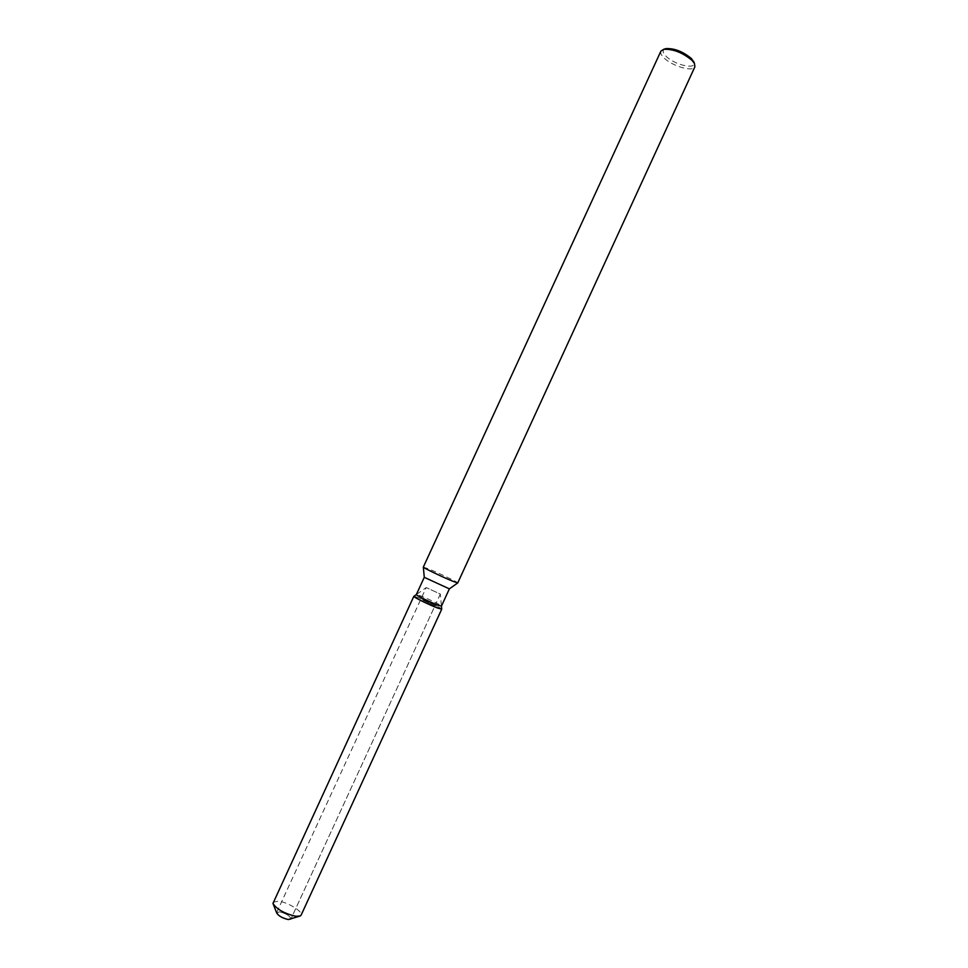 <?xml version="1.0" encoding="UTF-8"?>
<svg xmlns="http://www.w3.org/2000/svg" width="968" height="968" viewBox="0 0 968 968"><rect width="100%" height="100%" fill="white"/><g stroke="black" fill="none" stroke-linecap="round" stroke-linejoin="round"><path stroke-width="0.73" stroke-dasharray="4.84 3.63" d="M422.883 600.136L434.838 606.016L422.883 600.136M276.715 913.03L279.486 911.808C286.238 913.55 290.061 915.934 290.969 918.947L290.509 919.37M290.969 918.947C290.061 915.934 286.238 913.55 279.486 911.808L276.739 912.4L426.21 587.564L416.337 594.57L420.209 595.695C427.638 598.514 442.182 605.653 441.444 606.125L440.331 594.062L426.21 587.564L440.331 594.062L290.969 918.947L434.838 606.016M441.711 609.114C441.698 608.207 426.126 600.608 418.152 597.595L413.893 596.312L418.152 597.595C426.404 600.704 442.533 608.63 441.723 609.187M424.274 577.315L449.37 588.859M423.343 567.139L428.582 568.881C438.625 572.947 458.493 582.494 457.755 582.918L457.707 582.954M660.878 51.159C660.2 52.865 661.192 55.055 663.854 57.729C671.852 66.066 693.064 72.334 694.891 66.804M664.835 48.945C662.269 50.312 662.656 52.732 666.008 56.192C674.394 65.013 696.912 70.083 694.008 62.363M273.012 902.236L278.457 901.135C287.75 902.176 303.286 911.747 301.108 915.159M276.739 912.4L420.717 599.519M299.499 916.248L300.225 915.994M273.242 904.16L272.964 903.446"/><path stroke-width="1.45" d="M290.969 918.947L288.27 919.539C281.482 917.797 277.647 915.413 276.739 912.4M441.711 609.114L441.444 606.125L437.681 605.048C430.276 602.253 415.49 594.993 416.337 594.582L424.274 577.327L423.343 567.139M413.82 596.361L416.337 594.57L413.82 596.361L272.964 903.446C276.836 909.339 284.471 913.623 295.845 916.285L300.225 915.994L301.108 915.159L441.723 609.187L437.548 608.013C429.296 604.927 412.828 596.82 413.82 596.361L413.82 596.361C412.864 596.845 429.308 604.927 437.548 608.013L441.723 609.187L441.444 606.125L449.37 588.859L424.274 577.327M457.755 582.918L452.746 581.224C442.691 577.182 422.278 567.357 423.331 567.091L660.878 51.159L663.649 49.332C673.111 48.86 682.597 52.562 692.108 60.427L694.48 63.513L694.891 66.804L457.755 582.918M694.008 62.363L691.442 58.588C682.9 51.522 674.369 48.194 665.863 48.618L664.835 48.945M299.499 916.248L288.27 919.539C282.535 918.208 278.675 916.043 276.715 913.03L273.242 904.16M449.37 588.859L457.707 582.954M693.584 61.371L694.48 63.513M665.863 48.618L663.649 49.332"/></g></svg>
